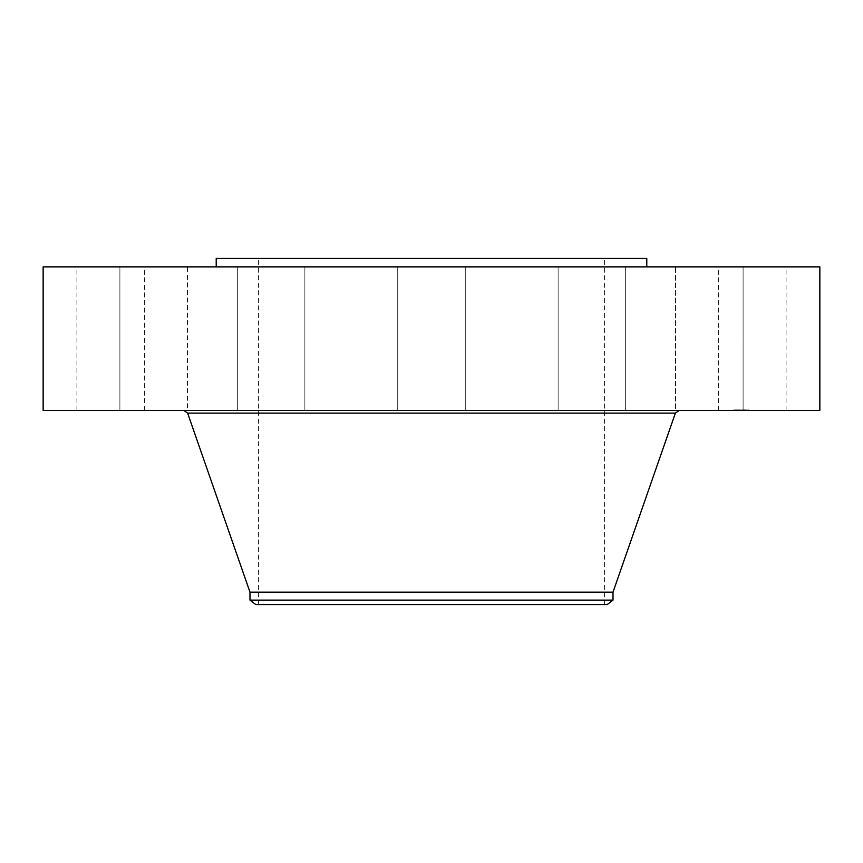 <?xml version="1.0" encoding="UTF-8"?>
<svg xmlns="http://www.w3.org/2000/svg" width="863" height="863" viewBox="0 0 863 863"><rect width="100%" height="100%" fill="white"/><g stroke="black" fill="none" stroke-linecap="round" stroke-linejoin="round"><path stroke-width="0.65" stroke-dasharray="4.32 3.24" d="M722.676 410.389L786.085 410.389L722.676 410.389M722.676 266.872L786.085 266.872L722.676 266.872M819.85 266.872L43.15 266.872M819.85 410.389L43.15 410.389M550.26 410.389L183.787 410.389L550.26 410.389M613.01 592.158L249.99 592.158M613.01 600.13L249.99 600.13M607.228 604.564L255.772 604.564M514.477 258.436L258.436 258.436L514.477 258.436M514.477 604.564L258.436 604.564L514.477 604.564M646.786 258.436L216.214 258.436M328.285 266.872L646.786 266.872L328.285 266.872M691.759 266.872L743.097 266.872L691.759 266.872M591.112 266.872L625.675 266.872L591.112 266.872M447.692 266.872L397.735 266.872L447.692 266.872M299.936 266.872L237.325 266.872L299.936 266.872M187.433 266.872L119.903 266.872L187.444 266.872L187.444 410.389L119.903 410.389L187.444 410.389L119.903 410.389L187.433 410.389L187.444 266.872M140.324 266.872L76.915 266.872L140.324 266.872M271.888 266.872L237.325 266.872L271.888 266.872M563.064 266.872L625.675 266.872L563.064 266.872M675.567 266.872L743.097 266.872L675.567 266.872L675.556 410.389L743.097 410.389L675.556 410.389L675.556 266.872M591.112 410.389L625.675 410.389L591.112 410.389M271.888 410.389L237.325 410.389L271.888 410.389M447.692 410.389L397.735 410.389L447.692 410.389M299.936 410.389L237.325 410.389L299.936 410.389M563.064 410.389L625.675 410.389L563.064 410.389M140.324 410.389L76.915 410.389L140.324 410.389M739.915 410.389L744.521 410.389L739.915 409.893M737.897 410.389L738.879 409.893L737.897 409.893M738.178 410.389L739.181 409.893L738.178 410.389M741.112 410.389L739.559 410.389L741.112 410.389M741.015 410.389L743.679 410.389L741.015 409.893M734.035 410.389L734.672 410.389L734.035 410.389M739.311 410.389L739.947 410.389L739.311 410.389M734.78 410.389L747.962 409.893L734.78 409.893M748.469 410.389L749.106 410.389L748.469 410.389M744.985 410.389L745.621 410.389L744.985 410.389M743.442 410.389L742.806 410.389L743.442 410.389M737.779 410.389L737.142 410.389L737.779 410.389M747.984 410.389L747.347 410.389L747.984 410.389M738.955 410.389L739.969 409.893L738.955 409.893M738.145 410.389L737.142 409.893L738.135 409.893M743.097 410.389L743.097 266.872L743.086 409.893M734.294 409.893L733.658 409.893L734.294 409.893M748.728 409.893L748.092 409.893L748.728 409.893M745.244 409.893L744.607 409.893L745.244 409.893M743.183 409.893L743.82 409.893L743.183 409.893M747.714 409.893L748.361 409.893L747.714 409.893M675.384 413.118L187.616 413.118M786.085 410.389L786.085 266.872M718.545 410.389L718.545 266.872M604.564 604.564L604.564 258.436M258.436 604.564L258.436 258.436M119.903 410.389L119.903 266.872L119.903 410.389M625.675 410.389L625.675 266.872L625.675 410.389M558.134 410.389L558.134 266.872L558.134 410.389M237.325 410.389L237.325 266.872L237.325 410.389M304.866 410.389L304.866 266.872L304.866 410.389M465.265 410.389L465.265 266.872L465.265 410.389M397.735 410.389L397.735 266.872L397.735 410.389M76.915 410.389L76.915 266.872M144.455 410.389L144.455 266.872"/><path stroke-width="1.29" d="M43.15 266.872L819.85 266.872L819.85 410.389L43.15 410.389L43.15 266.872M249.99 600.13L613.01 600.13L607.228 604.564L255.772 604.564L249.99 600.13L249.99 592.158L613.01 592.158L675.384 413.118L679.213 410.389M216.214 266.872L216.214 258.436L646.786 258.436L646.786 266.872M249.99 592.158L187.616 413.118L675.384 413.118M187.616 413.118L183.787 410.389M613.01 600.13L613.01 592.158"/></g></svg>
